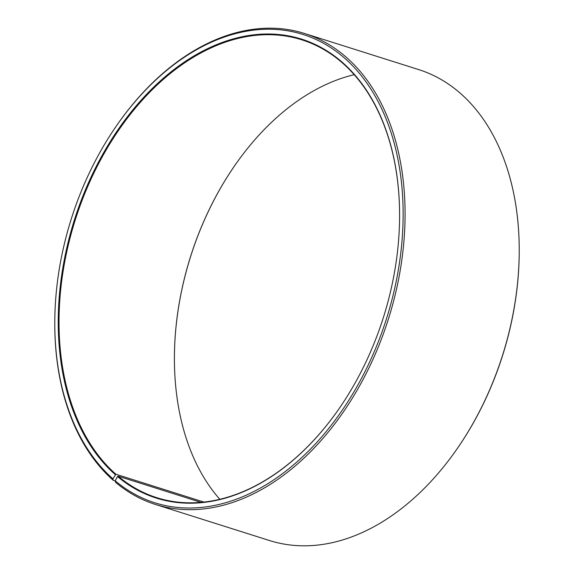 <?xml version="1.0" encoding="UTF-8"?>
<svg xmlns="http://www.w3.org/2000/svg" width="574" height="574" viewBox="0 0 574 574"><rect width="100%" height="100%" fill="white"/><g stroke="black" fill="none" stroke-linecap="round" stroke-linejoin="round"><path stroke-width="0.86" d="M201 502.386L118.122 476.169A240.14 161.617 -72.4 0 0 156.896 497.708A240.14 161.617 -72.4 0 0 339.428 408.171M354.165 74.685A240.14 161.617 -72.4 0 0 234.501 165.929A240.14 161.617 -72.4 0 0 174.417 355.851A240.14 161.617 -72.4 0 0 219.835 499.315M203.935 502.092L115.891 474.239L112.913 478.816L113.229 480.295L115.231 480.926M399.583 218.027A240.14 161.617 -72.4 0 0 301.759 39.8A240.14 161.617 -72.4 0 0 87.305 187.468A240.14 161.617 -72.4 0 0 115.891 474.239M118.122 476.169L117.483 476.52A240.693 161.99 -72.4 0 0 339.363 408.272A240.693 161.99 -72.4 0 0 399.583 217.912A240.693 161.99 -72.4 0 0 160.139 81.085A240.693 161.99 -72.4 0 0 115.245 474.59M117.483 476.52L115.195 480.79A245.629 165.312 -72.4 0 0 354.754 390.471A245.629 165.312 -72.4 0 0 355.715 69.095A245.629 165.312 -72.4 0 0 116.249 126.129A245.629 165.312 -72.4 0 0 54.795 320.392A245.629 165.312 -72.4 0 0 112.913 478.816M115.195 480.79L115.525 482.275A246.999 166.238 -72.4 0 0 155.403 504.438A246.999 166.238 -72.4 0 0 388.397 319.079A246.999 166.238 -72.4 0 0 304.407 33.443A246.999 166.238 -72.4 0 0 116.587 125.641L116.249 126.129M54.795 320.392L54.788 320.988A246.999 166.238 -72.4 0 0 113.229 480.295M155.403 504.438L269.593 540.557A246.999 166.238 -72.4 0 0 457.413 448.359A246.999 166.238 -72.4 0 0 519.212 253.012A246.999 166.238 -72.4 0 0 418.597 69.562L304.407 33.443M457.413 448.359L457.751 447.871A245.629 165.312 -72.4 0 0 519.205 253.608L519.212 253.012M234.572 165.829A240.693 161.99 -72.4 0 0 174.417 355.973"/></g></svg>
